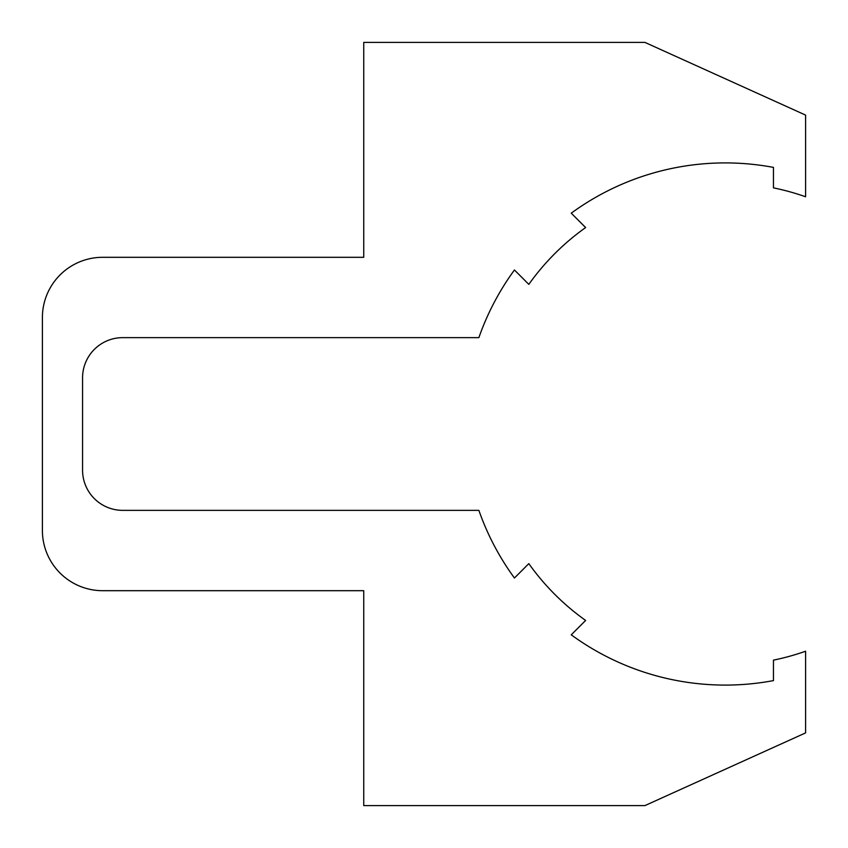 <?xml version="1.0" encoding="UTF-8"?>
<svg xmlns="http://www.w3.org/2000/svg" width="848" height="848" viewBox="0 0 848 848"><rect width="100%" height="100%" fill="white"/><g stroke="black" fill="none" stroke-linecap="round" stroke-linejoin="round"><path stroke-width="1.27" d="M805.6 651.232A241.012 241.012 0 0 1 773.461 660.136L773.461 680.605A261.099 261.099 0 0 1 571.245 634.823L585.629 620.439A241.012 241.012 0 0 1 528.823 563.634L514.439 578.018A261.099 261.099 0 0 1 478.866 510.358L122.737 510.358A40.163 40.163 0 0 1 82.563 470.195L82.563 377.805A40.163 40.163 0 0 1 122.737 337.642L478.866 337.642A261.099 261.099 0 0 1 514.439 269.982L528.823 284.366A241.012 241.012 0 0 1 585.629 227.561L571.245 213.177A261.099 261.099 0 0 1 773.461 167.395L773.461 187.864A241.012 241.012 0 0 1 805.6 196.768L805.6 115.105L644.925 42.4L363.75 42.4L363.75 257.304L102.65 257.304A60.25 60.25 0 0 0 42.4 317.555L42.4 530.445A60.25 60.25 0 0 0 102.65 590.696L363.75 590.696L363.75 805.6L644.925 805.6L805.6 732.895L805.6 651.232"/></g></svg>
